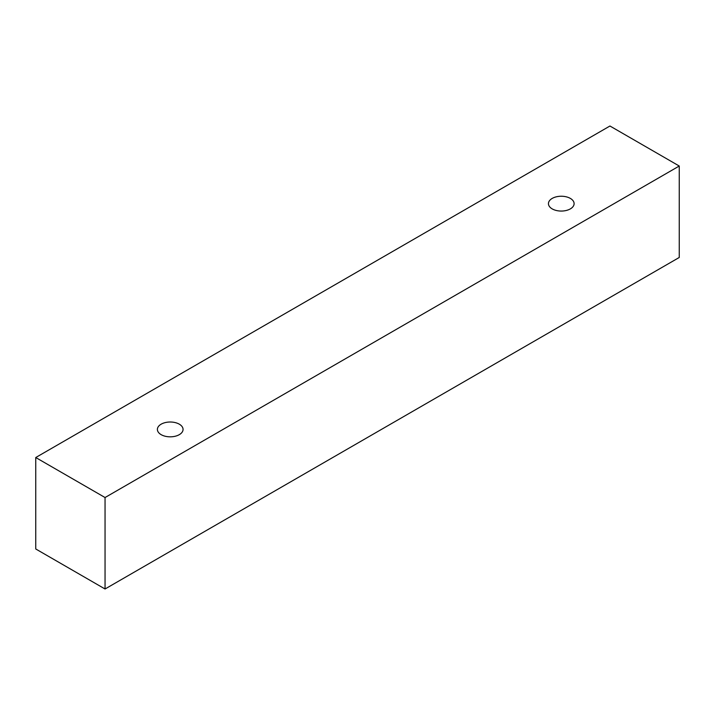 <?xml version="1.0" encoding="UTF-8"?>
<svg xmlns="http://www.w3.org/2000/svg" width="715" height="715" viewBox="0 0 715 715"><rect width="100%" height="100%" fill="white"/><g stroke="black" fill="none" stroke-linecap="round" stroke-linejoin="round"><path stroke-width="1.07" d="M161.152 424.183A12.834 7.409 180 0 1 175.139 422.574A12.834 7.409 180 0 1 183.058 429.42A12.834 7.409 180 0 1 170.224 436.829A12.834 7.409 180 0 1 157.389 429.42A12.834 7.409 180 0 1 161.152 424.183M105.051 588.99L679.25 257.471L679.25 166.023L609.949 126.01L35.75 457.529L105.051 497.533L105.051 588.99L35.75 548.977L35.75 457.529M552.203 198.413A12.834 7.409 180 0 1 566.191 196.804A12.834 7.409 180 0 1 574.109 203.65A12.834 7.409 180 0 1 561.275 211.059A12.834 7.409 180 0 1 548.441 203.65A12.834 7.409 180 0 1 552.203 198.413M105.051 497.533L679.25 166.023"/></g></svg>
